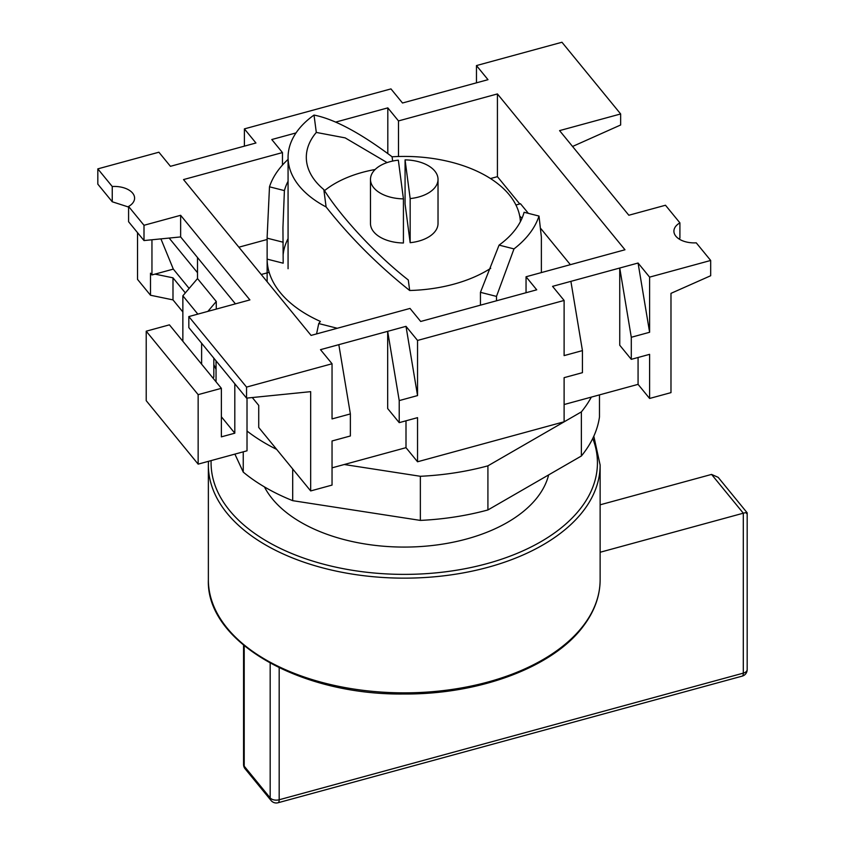<?xml version="1.0" encoding="UTF-8"?>
<svg xmlns="http://www.w3.org/2000/svg" width="845" height="845" viewBox="0 0 845 845"><rect width="100%" height="100%" fill="white"/><g stroke="black" fill="none" stroke-linecap="round" stroke-linejoin="round"><path stroke-width="1.27" d="M438.027 179.372L438.027 223.492A33.768 19.498 180 0 1 410.163 242.695L405.072 204.004L405.072 159.885A33.768 19.498 180 0 1 437.932 177.894A33.768 19.498 180 0 1 438.027 179.372A33.768 19.498 180 0 1 410.163 198.575L410.163 242.695M490.713 268.298A116.177 67.072 180 0 1 409.677 290.5C377.863 265.098 349.999 237.244 326.107 206.951A116.177 67.072 180 0 1 288.409 162.398A116.177 67.072 180 0 1 288.071 157.318A116.177 67.072 180 0 1 314.023 115.068C334.462 119.124 360.488 133.035 392.091 156.79A116.177 67.072 180 0 1 520.097 218.411A116.177 67.072 180 0 1 520.383 221.675M387.094 162.578L345.172 137.883L316.305 132.433A97.946 56.541 0 0 0 306.312 157.318A97.946 56.541 0 0 0 323.825 189.576C341.232 217.418 376.659 255.327 408.293 279.991L409.677 290.5M316.305 132.433L314.023 115.068M326.107 206.951L323.825 189.576M392.65 161.057L392.091 156.79M375.117 169.507A97.946 56.541 0 0 0 324.522 190.653M403.424 198.871L403.424 242.99A33.768 19.498 180 0 1 370.48 223.492L370.48 179.372A33.768 19.498 180 0 1 398.344 160.18L403.424 198.871A33.768 19.498 180 0 1 370.48 179.372M410.163 198.575L405.072 159.885M264.422 486.9A145.9 84.236 0 0 0 395.154 546.916A145.9 84.236 0 0 0 537.8 496.765A145.9 84.236 0 0 0 548.648 474.89M288.071 159.388A137.122 79.166 0 0 0 278.744 169.56A137.122 79.166 0 0 0 269.492 186.808L267.136 237.075L267.136 259.119L283.181 263.196L282.938 227.675L284.406 190.6A121.31 70.04 0 0 1 288.071 181.274M288.071 238.628A121.31 70.04 0 0 0 283.181 254.387M496.49 300.788L496.49 296.405L513.992 248.905A137.122 79.166 0 0 0 529.762 233.304A137.122 79.166 0 0 0 539.004 216.056L541.37 237.075L541.37 272.586M267.136 259.119A137.122 79.166 0 0 0 320.382 321.417L318.745 323.561L316.569 333.912M522.02 218.242A137.122 79.166 0 0 0 519.717 216.098M269.492 186.808L284.406 190.6M480.446 305.161L480.446 292.328L499.078 245.113A121.31 70.04 0 0 0 524.101 212.275L539.004 216.056M499.078 245.113L513.992 248.905M337.271 328.261L318.745 323.561M480.446 292.328L496.49 296.405M267.136 238.163L283.181 242.23M490.491 178.548L497.42 176.658L519.77 203.962M238.871 247.194L267.136 239.484M528.368 213.362L520.509 203.761L515.936 205.008M269.154 272.333L261.221 274.498M540.969 228.752L570.364 264.675M197.836 314.118L182.858 295.813L197.508 278.586L197.508 257.545M207.87 311.382L216.267 301.496L197.508 278.586M213.827 358.143L213.827 377.176L212.528 377.525M216.267 301.496L216.267 309.09M201.617 364.184L201.617 343.218M182.858 341.264L182.858 295.813M247.015 398.079L247.015 450.807L198.152 464.137L146.217 400.678L146.217 331.187L169.422 324.85L221.369 388.32L221.369 436.854L234.804 433.189L221.369 416.765M234.804 383.767L234.804 433.189M198.152 464.137L198.152 394.647L221.369 388.32M216.045 360.857L216.045 381.813M235.428 303.862L180.64 236.927L180.64 215.295L143.999 225.288L128.588 206.465A20.28 11.714 0 0 0 134.598 198.152A20.28 11.714 0 0 0 112.248 186.502L112.248 201.775L97.819 184.147L97.819 168.873L158.892 152.216L170.436 166.317L255.94 142.995L244.395 128.884L244.395 146.143M112.248 186.502L97.819 168.873M244.395 128.884L390.96 88.905L402.505 103.005L487.998 79.683L476.464 65.572L561.957 42.25L620.652 113.959L559.58 130.616L628.838 215.243L665.48 205.24L679.908 222.869A20.28 11.714 0 0 0 673.909 231.192A20.28 11.714 0 0 0 696.248 242.832L710.677 260.461L710.677 275.734L670.983 293.352L670.983 392.629L649.604 398.46L649.604 354.34L631.289 359.336L631.289 337.271L649.604 332.275L649.604 277.128L638.07 263.027L619.744 268.023L619.744 345.235L631.289 359.336M526.044 292.719L526.044 276.769L536.723 289.814L420.694 321.47L410.015 308.425L311.076 335.412L183.523 179.573L282.462 152.575L271.784 139.531L296.035 132.918M526.044 276.769L624.983 249.771L497.42 93.932L398.491 120.919L387.813 107.875L335.708 122.092M497.42 176.658L497.42 93.932M332.043 467.845L406.001 447.67L417.546 461.771L417.546 417.652L399.22 422.648L399.22 400.593L417.546 395.587L417.546 340.44L406.001 326.339L387.675 331.335L387.675 408.547L399.22 422.648M417.546 461.771L564.111 421.782L564.111 377.662L582.437 372.666L582.437 350.601L570.893 281.353L619.744 268.023L631.289 337.271M570.893 281.353L552.567 286.349L564.111 300.45L564.111 355.608L582.437 350.601M564.111 300.45L417.546 340.44M710.677 260.461L649.604 277.128M476.464 65.572L476.464 82.831M180.64 215.295L249.898 299.912L188.826 316.579L246.55 387.094L246.55 398.122L310.675 391.657L310.675 490.934L332.043 485.093L332.043 440.974L350.369 435.978L350.369 413.923L338.824 344.665L387.675 331.335L399.22 400.593M338.824 344.665L320.498 349.661L332.043 363.762L246.55 387.094M398.491 120.919L398.491 156.505M387.813 107.875L387.813 153.579M112.248 201.775L128.588 207.046M246.55 398.122L188.826 327.606L188.826 316.579M180.64 236.927L143.999 240.561L128.588 221.739L128.588 206.465M143.999 225.288L143.999 240.561M572.551 146.47L620.652 124.986L620.652 113.959M678.968 238.924L679.908 238.142L679.908 222.869M137.524 232.65L137.524 279.378L150.505 295.243L172.993 299.89L182.858 311.953M310.675 490.934L258.728 427.464L258.728 405.399L252.296 397.551M564.111 404.533L638.07 384.359L649.604 398.46M172.993 299.89L172.993 277.836L155.005 274.118L173.32 269.111L189.132 288.43M172.993 277.836L185.33 292.909M169.158 238.068L197.508 272.703M173.32 269.111L160.92 238.881M155.005 274.118L151.952 274.942L150.505 273.188L150.505 295.243M151.952 274.942L151.952 239.769M332.043 363.762L332.043 418.919L350.369 413.923M282.462 165.071L282.462 152.575M638.07 384.359L638.07 357.488M638.07 263.027L649.604 332.275M406.001 447.67L406.001 420.799M406.001 326.339L417.546 395.587M198.152 394.647L146.217 331.187M292.697 468.975L292.697 500.662L420.356 520.404A195.882 113.093 0 0 0 487.914 509.957L581.371 456.004A195.882 113.093 0 0 0 599.475 416.997L599.475 394.89M344.253 464.518L420.356 476.284L420.356 520.404M420.356 476.284A195.882 113.093 0 0 0 487.914 465.838L487.914 509.957M487.914 465.838L581.371 411.885L581.371 456.004M581.371 411.885A195.882 113.093 0 0 0 591.331 397.108M234.889 454.114L243.244 472.101A195.882 113.093 0 0 0 292.697 500.662M243.244 451.843L243.244 472.101M213.827 364.607L216.045 369.381M247.015 431.024A195.882 113.093 0 0 0 276.674 449.392M279.177 667.772L279.177 799.761L743.304 673.138L743.304 513.2L600.13 552.26M600.13 504.814L711.564 474.415L718.187 477.351L747.181 512.83L747.181 669.61A6.749 3.898 180 0 1 743.304 673.138A6.749 2.355 74.7 0 1 742.195 676.127A6.749 6.749 0 0 0 747.181 669.61M711.564 474.415L743.304 513.2C746.811 512.313 747.878 512.429 746.526 513.517M600.13 579.765C600.056 596.042 594.415 611.558 583.23 626.314C553.074 667.127 479.432 694.664 403.487 693.998C299.405 695.234 205.937 641.397 208.366 579.765A195.882 113.093 0 0 0 363.952 690.439A195.882 113.093 0 0 0 583.557 625.3A195.882 113.093 0 0 0 600.13 579.765L600.13 465.056A195.882 113.093 180 0 1 583.557 510.591A195.882 113.093 180 0 1 363.952 575.73A195.882 113.093 180 0 1 208.366 465.056L208.472 461.328M211.113 460.609A193.178 111.529 0 0 0 362.611 571.759A193.178 111.529 0 0 0 581.085 507.76A193.178 111.529 0 0 0 592.757 438.449M244.205 645.76L244.205 766.172L270.178 797.902L270.178 663.156M279.177 799.761A6.749 3.898 180 0 1 270.178 797.902A6.749 4.985 -39.3 0 0 271.065 800.511A6.749 6.749 0 0 0 278.068 802.75A6.749 2.355 -105.3 0 0 279.177 799.761M243.561 764.503A6.749 6.749 0 0 0 245.092 768.781A6.749 4.985 -39.3 0 1 244.205 766.172A6.749 3.898 180 0 1 243.561 764.503L243.561 645.221M288.071 157.318L288.071 268.721M208.366 579.765L208.366 465.056M267.136 281.723L267.136 237.075M600.13 465.056L593.813 436.189M278.068 802.75L742.195 676.127M245.092 768.781L271.065 800.511"/></g></svg>
